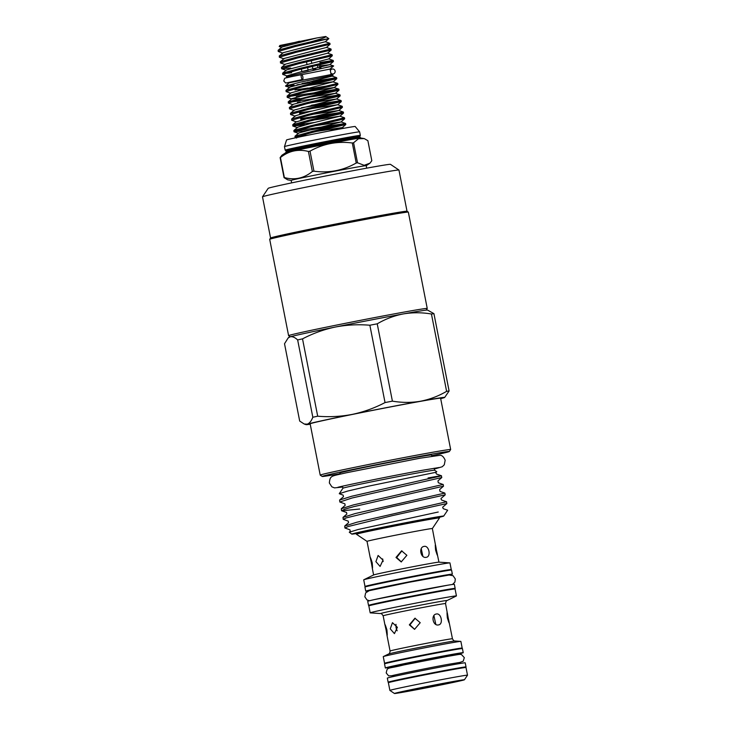 <?xml version="1.0" encoding="UTF-8"?>
<svg xmlns="http://www.w3.org/2000/svg" width="730" height="730" viewBox="0 0 730 730"><rect width="100%" height="100%" fill="white"/><g stroke="black" fill="none" stroke-linecap="round" stroke-linejoin="round"><path stroke-width="1.09" d="M330.845 73.128A2.5 2.464 73.5 0 0 335.106 71.011A2.5 2.464 73.5 0 0 330.362 70.637M302.85 76.906A2.5 0.803 -101.4 0 1 302.558 79.47A2.5 0.803 -101.4 0 1 301.262 77.134A2.5 0.803 -101.4 0 1 301.563 74.569A2.5 0.803 -101.4 0 1 302.85 76.906M458.33 668.47A31.901 0.547 168.9 0 0 458.385 668.424A31.901 0.547 168.9 0 0 447.454 670.149A31.901 0.547 168.9 0 0 413.946 676.637A31.901 0.547 168.9 0 0 395.779 680.707A31.901 0.547 168.9 0 0 395.833 680.725M462.583 667.886A39.685 0.675 168.9 0 0 466.023 666.928A39.685 0.675 168.9 0 0 452.427 669.072A39.685 0.675 168.9 0 0 410.744 677.139A39.685 0.675 168.9 0 0 388.132 682.203A39.685 0.675 168.9 0 0 391.681 681.793M466.023 666.928L465.22 662.831A39.685 0.675 168.9 0 0 451.624 664.975A39.685 0.675 168.9 0 0 409.941 673.051A39.685 0.675 168.9 0 0 387.329 678.115L388.132 682.203M455.538 654.226A31.901 0.547 168.9 0 0 455.584 654.18A31.901 0.547 168.9 0 0 444.652 655.905A31.901 0.547 168.9 0 0 411.154 662.393A31.901 0.547 168.9 0 0 392.977 666.463A31.901 0.547 168.9 0 0 393.041 666.481M455.611 654.591A39.685 0.675 168.9 0 0 463.231 652.684A39.685 0.675 168.9 0 0 449.625 654.828A39.685 0.675 168.9 0 0 407.951 662.895A39.685 0.675 168.9 0 0 385.34 667.959A39.685 0.675 168.9 0 0 393.114 666.846M463.231 652.684L462.428 648.587A39.685 0.675 168.9 0 0 448.822 650.731A39.685 0.675 168.9 0 0 407.148 658.807A39.685 0.675 168.9 0 0 384.537 663.871L385.34 667.959M368.559 590.871A44.138 0.757 -11.1 0 1 365.739 591.154A44.138 0.757 -11.1 0 1 390.879 585.524A44.138 0.757 -11.1 0 1 437.233 576.545A44.138 0.757 -11.1 0 1 452.363 574.163A44.138 0.757 -11.1 0 1 449.643 574.966M365.739 591.154L364.936 587.066A44.138 0.757 -11.1 0 1 390.076 581.436A44.138 0.757 -11.1 0 1 436.43 572.457A44.138 0.757 -11.1 0 1 451.56 570.066L452.363 574.163M373.404 589.63L373.377 589.658A36.354 0.621 -11.1 0 1 394.09 585.022A36.354 0.621 -11.1 0 1 432.26 577.631A36.354 0.621 -11.1 0 1 444.716 575.66L444.689 575.642M371.734 605.061A44.138 0.757 -11.1 0 1 368.531 605.398A44.138 0.757 -11.1 0 1 393.68 599.768A44.138 0.757 -11.1 0 1 440.026 590.789A44.138 0.757 -11.1 0 1 455.155 588.407A44.138 0.757 -11.1 0 1 452.062 589.302M368.531 605.398L367.728 601.31A44.138 0.757 -11.1 0 1 392.877 595.68A44.138 0.757 -11.1 0 1 439.223 586.701A44.138 0.757 -11.1 0 1 454.352 584.31L455.155 588.407M376.205 603.92A36.354 0.621 -11.1 0 1 376.169 603.902A36.354 0.621 -11.1 0 1 396.883 599.266A36.354 0.621 -11.1 0 1 435.053 591.875A36.354 0.621 -11.1 0 1 447.517 589.904A36.354 0.621 -11.1 0 1 447.49 589.931M366.697 168.155L366.214 165.71A38.243 0.657 168.9 0 0 353.11 167.772A38.243 0.657 168.9 0 0 312.951 175.556A38.243 0.657 168.9 0 0 291.16 180.438L291.644 182.883M357.517 162.79A45.333 0.776 168.9 0 0 356.879 162.9A45.333 0.776 168.9 0 0 356.222 163.018L352.289 142.989C337.324 141.054 323.235 143.774 310.022 151.137L313.955 171.176A45.333 0.776 168.9 0 0 312.349 171.495L308.416 151.457C298.205 148.838 288.879 150.864 280.439 157.525L284.362 177.563A45.333 0.776 168.9 0 0 284.052 177.655L280.119 157.616L281.917 155.253L285.685 152.762A38.371 0.657 168.9 0 1 308.589 147.697A38.371 0.657 168.9 0 1 347.772 140.114A38.371 0.657 168.9 0 1 360.839 138.016L364.252 138.59L358.494 138.736L353.585 142.751L357.517 162.79L364.17 165.299L370 163.155L371.807 160.709L367.874 140.671L364.252 138.59M352.289 142.989A45.333 0.776 -11.1 0 1 352.946 142.87A45.333 0.776 -11.1 0 1 353.585 142.751M285.22 150.179A38.298 0.657 -11.1 0 1 285.165 150.152A38.298 0.657 -11.1 0 1 306.983 145.27A38.298 0.657 -11.1 0 1 347.206 137.477A38.298 0.657 -11.1 0 1 360.328 135.406A38.298 0.657 -11.1 0 1 360.291 135.451L359.79 136.583A37.549 0.639 -11.1 0 0 346.923 138.618A37.549 0.639 -11.1 0 0 307.494 146.255A37.549 0.639 -11.1 0 0 286.105 151.046L285.22 150.179M346.504 133.928A38.298 0.657 -11.1 0 1 359.635 131.856A38.298 0.657 -11.1 0 1 359.635 131.865L355.172 126.491A34.958 0.602 -11.1 0 0 343.2 128.389A34.958 0.602 -11.1 0 0 306.746 135.451A34.958 0.602 -11.1 0 0 286.571 139.95L284.472 146.602A38.298 0.657 -11.1 0 1 284.472 146.602A38.298 0.657 -11.1 0 1 306.354 141.711A38.298 0.657 -11.1 0 1 346.504 133.928M313.079 81.377L336.612 77.654L302.777 85.675L286.269 90.246L286.06 91.588L302.977 86.678L336.795 78.676L336.612 77.654M326.255 80.209L311.728 82.59M310.095 82.846L297.028 84.817M302.074 83.503L308.498 82.271M294.984 89.963L308.16 88.02M307.695 85.556L332.78 81.806L337.734 83.384L303.899 91.405L287.392 95.977L287.182 97.318L304.1 92.409L337.926 84.406L337.734 83.384M327.378 85.939L298.15 90.547M288.888 96.479L321.51 91.788C340.937 88.43 343.784 88.275 330.051 91.314L288.514 101.707L288.313 103.049L305.222 98.139L339.048 90.137L338.857 89.115L330.051 91.314M328.509 91.67L296.298 96.698M290.02 102.209L339.979 94.845L306.153 102.866L289.646 107.438L289.436 108.779L306.345 103.87L340.171 95.867L339.979 94.845M300.395 102.008L297.429 102.428M311.537 105.211L341.111 100.576L307.275 108.597L290.768 113.168L290.558 114.51L307.467 109.6L341.293 101.598L341.111 100.576L336.53 98.997L294.327 110.029L290.44 113.369M330.754 103.131L301.517 107.739M299.473 112.885L312.659 110.942M342.215 106.288L308.398 114.327L291.89 118.899L291.681 120.24L308.598 115.331L342.416 107.328L342.233 106.306L337.652 104.728L309.292 111.763L295.449 115.76L291.562 119.1M302.649 113.469L299.674 113.889M300.605 118.616L343.355 112.037L309.52 120.058L293.013 124.629L292.803 125.971L309.721 121.061L343.547 113.059L343.355 112.037M332.999 114.592L300.796 119.62M294.509 125.131L314.904 122.403M344.469 117.749L310.651 125.788L294.144 130.36L293.935 131.701L310.843 126.792L344.67 118.789L344.478 117.767L339.897 116.189L311.546 123.224L297.703 127.221L293.816 130.561M304.894 124.93L292.803 125.971M295.641 130.862L345.609 123.498L311.774 131.519L295.267 136.09L295.057 137.432L311.965 132.522L345.792 124.52L345.609 123.498M335.252 126.053L303.05 131.081L293.935 131.701M294.053 85.237L289.554 85.793L294.007 85.008M290.759 93.258L286.06 91.588M299.619 98.459L291.89 98.988L287.182 97.318M293.013 104.719L288.313 103.049M294.135 110.449L289.436 108.779M295.258 116.179L290.558 114.51M313.316 114.209L338.784 110.504L310.423 117.493L296.38 121.91L291.681 120.24M296.763 136.592L307.257 135.342M296.362 137.614L295.057 137.432M325.945 67.397C336.566 65.344 336.092 65.481 324.54 67.808L286.434 76.714L288.14 77.298L330.051 69.085L331.119 74.551L289.217 82.773L289.116 82.317M331.082 74.542L333.062 75.217L300.231 82.216L285.512 86.012L289.554 85.793M314.073 81.176L313.854 80.674M331.128 74.542L289.244 82.746L285.512 86.012M328.6 38.69L310.953 41.792L294.911 45.561L278.404 50.133L278.194 51.474L295.102 46.565L328.856 38.617L325.699 36.5L316.811 37.96L279.855 45.488L279.271 46.556L281.771 47.413M329.851 43.252L296.033 51.292L279.526 55.863L279.316 57.205L296.225 52.295L330.051 44.293L329.869 43.271L325.288 41.692M326.41 47.423L330.991 49.001L297.156 57.022L280.649 61.594L280.439 62.935L297.356 58.026L331.174 50.023L330.991 49.001M327.533 53.153L332.113 54.732L298.278 62.753L281.771 67.324L281.561 68.666L298.479 63.756L332.305 55.754L332.113 54.732M319.849 62.479L333.236 60.462L299.4 68.483L282.893 73.055L282.692 74.396L299.601 69.487L333.427 61.484L333.236 60.462L328.655 58.884M282.893 53.144L278.194 51.474M284.016 58.874L279.316 57.205M285.138 64.605L280.439 62.935M290.677 68.045L281.561 68.666M284.399 73.557L291.608 72.772M287.392 76.066L282.692 74.396M310.953 41.792L319.275 39.365C324.156 37.914 326.292 36.956 325.699 36.5M299.446 41.254L279.207 46.455M284.07 46.191L287.264 45.734M312.978 69.423L315.844 68.894M311.281 60.745L311.756 63.145M312.404 66.476L312.878 68.876M301.371 69.067L301.873 71.622L308.151 70.354L307.613 67.589M306.965 64.295L306.49 61.858M290.266 336.795L288.615 335.681A70.646 1.205 -11.1 0 1 288.596 335.663L269.698 239.34A70.646 1.205 -11.1 0 1 269.708 239.312L270.584 238.007A69.532 1.186 -11.1 0 1 310.724 229.047A69.532 1.186 -11.1 0 1 383.204 215.021A69.532 1.186 -11.1 0 1 407.021 211.244L398.954 170.054A69.532 1.186 -11.1 0 1 398.954 170.054A69.532 1.186 -11.1 0 0 375.129 173.813A69.532 1.186 -11.1 0 0 302.64 187.847A69.532 1.186 -11.1 0 0 262.499 196.808A69.532 1.186 -11.1 0 1 262.499 196.808L268.202 188.322A62.296 1.068 -11.1 0 1 304.173 180.292A62.296 1.068 -11.1 0 1 369.115 167.718A62.296 1.068 -11.1 0 1 390.45 164.332L398.936 170.035M269.708 239.312A70.646 1.205 -11.1 0 1 310.487 230.215A70.646 1.205 -11.1 0 1 384.135 215.952A70.646 1.205 -11.1 0 1 408.326 212.12A70.646 1.205 -11.1 0 1 408.344 212.138L427.242 308.462A70.646 1.205 -11.1 0 1 427.232 308.489A70.646 1.205 -11.1 0 0 403.033 312.276A70.646 1.205 -11.1 0 0 328.847 326.648A70.646 1.205 -11.1 0 0 288.596 335.663M310.223 424.221A70.646 1.205 -11.1 0 1 306.089 424.65A70.646 1.205 -11.1 0 1 307.239 424.157A70.646 1.205 -11.1 0 1 322.742 420.544A70.646 1.205 -11.1 0 1 352.344 414.375A70.646 1.205 -11.1 0 1 420.48 401.235A70.646 1.205 -11.1 0 1 444.67 397.458A70.646 1.205 -11.1 0 1 443.512 397.887A70.646 1.205 -11.1 0 1 440.683 398.626M317.696 416.2A79.46 1.36 168.9 0 0 315.187 416.739A79.46 1.36 168.9 0 0 312.823 417.25L297.648 339.924A79.46 1.36 -11.1 0 1 302.521 338.866L317.696 416.2C329.339 417.186 340.892 416.584 352.344 414.375C363.777 411.948 374.682 408.006 385.038 402.568L369.864 325.233A79.46 1.36 -11.1 0 1 377.227 323.819L392.402 401.144C401.956 402.759 411.318 402.796 420.48 401.235C429.714 399.447 438.42 396.144 446.614 391.344L431.439 314.01A79.46 1.36 -11.1 0 1 433.93 313.644L449.096 390.979L444.67 397.458M297.648 339.924C294.865 337.324 292.356 336.302 290.102 336.84L288.158 337.944L284.517 343.739L299.692 421.073L304.218 424.011L307.239 424.157C309.447 423.391 311.309 421.091 312.823 417.25M322.185 476.453L320.224 475.139A66.466 1.141 -11.1 0 1 320.214 475.12A66.466 1.141 -11.1 0 1 358.083 466.634A66.466 1.141 -11.1 0 1 427.889 453.12A66.466 1.141 -11.1 0 1 450.666 449.525A66.466 1.141 -11.1 0 1 450.656 449.543L449.342 451.505A64.806 1.104 168.9 0 0 427.141 454.982A64.806 1.104 168.9 0 0 358.594 468.268A64.806 1.104 168.9 0 0 322.185 476.453A64.806 1.104 168.9 0 0 340.089 473.706M320.214 475.12L310.15 423.82A66.466 1.141 -11.1 0 1 348.018 415.334A66.466 1.141 -11.1 0 1 417.825 401.819A66.466 1.141 -11.1 0 1 440.601 398.224L450.666 449.525M431.731 455.721A64.806 1.104 168.9 0 0 449.342 451.505M339.605 500.068L351.668 496.263L423.747 479.774C445.647 475.13 447.088 474.518 428.09 477.949L441.467 475.759L441.687 477.566L352.015 498.006L339.833 502.012L339.605 500.068L343.465 496.701L343.155 495.15L339.258 493.699L342.936 488.215A46.693 0.803 -11.1 0 1 342.936 488.215A46.693 0.803 -11.1 0 1 369.9 482.202A46.693 0.803 -11.1 0 1 418.573 472.775A46.693 0.803 -11.1 0 1 434.569 470.239L434.186 468.231M340.171 474.135L339.934 472.949A46.693 0.803 -11.1 0 1 366.542 466.99A46.693 0.803 -11.1 0 1 415.58 457.491A46.693 0.803 -11.1 0 1 431.585 454.973L431.813 456.159M339.258 493.699L347.589 491.08L368.623 486.134L436.248 472.228C435.691 472.52 435.81 473.14 436.613 474.098L441.467 475.759M443.657 683.545L407.614 690.909L438.602 685.178L451.277 682.34L443.657 683.545M406.674 691.565A35.651 0.611 168.9 0 0 443.849 684.366A35.651 0.611 168.9 0 0 464.426 679.776A35.651 0.611 168.9 0 0 452.217 681.692A35.651 0.611 168.9 0 0 414.503 688.992A35.651 0.611 168.9 0 0 394.465 693.5A35.651 0.611 168.9 0 0 406.674 691.565M453.951 677.33A39.548 0.675 -11.1 0 1 467.501 675.195A39.548 0.675 -11.1 0 1 467.501 675.204L465.995 667.494A39.548 0.675 -11.1 0 0 452.445 669.638A39.548 0.675 -11.1 0 0 410.908 677.677A39.548 0.675 -11.1 0 0 388.378 682.723L389.884 690.416A39.548 0.675 -11.1 0 1 412.423 685.37A39.548 0.675 -11.1 0 1 453.951 677.33M415.215 618.237L409.922 624.88L414.649 629.324M409.329 624.862L414.549 629.342L420.215 622.708L414.932 618.219L409.329 624.862M448.174 617.836C447.034 610.682 446.76 610.672 447.335 617.799C449.516 624.752 449.799 624.761 448.174 617.836C447.034 610.682 446.76 610.672 447.335 617.799C449.516 624.752 449.799 624.761 448.174 617.836M384.965 625.035L383.15 615.792A31.792 0.547 168.9 0 1 401.263 611.731A31.792 0.547 168.9 0 1 434.651 605.27A31.792 0.547 168.9 0 1 445.537 603.546L447.152 612.269M449.315 623.183L452.454 638.768A31.792 0.547 -11.1 0 0 441.559 640.484A31.792 0.547 -11.1 0 0 408.17 646.953A31.792 0.547 -11.1 0 0 390.066 651.014L386.909 634.936M438.502 624.917C443.575 624.36 441.303 612.78 436.357 614.003C430.618 614.706 432.872 626.294 438.502 624.917L438.611 624.898M395.97 624.323L396.062 627.8L397.147 630.811M390.258 628.849L394.437 633.622L397.366 627.316L392.457 622.672L390.258 628.849M386.927 629.926C387.511 637.062 387.228 637.053 386.088 629.899C384.464 622.973 384.746 622.982 386.927 629.926M441.367 598.299A43.946 0.748 -11.1 0 1 456.433 595.917A43.946 0.748 -11.1 0 1 456.35 595.981L446.988 600.571A33.854 0.575 -11.1 0 0 435.445 602.35A33.854 0.575 -11.1 0 0 398.945 609.431A33.854 0.575 -11.1 0 0 380.686 613.574L370.283 612.871A43.946 0.748 -11.1 0 1 370.192 612.844A43.946 0.748 -11.1 0 1 395.222 607.232A43.946 0.748 -11.1 0 1 441.367 598.299M387.977 662.904A39.548 0.675 -11.1 0 1 384.564 663.296L383.259 656.635A39.548 0.675 -11.1 0 1 383.332 656.58A39.548 0.675 -11.1 0 1 406.929 651.361A39.548 0.675 -11.1 0 1 447.326 643.55A39.548 0.675 -11.1 0 1 460.785 641.387A39.548 0.675 -11.1 0 1 460.876 641.414L462.181 648.067A39.548 0.675 -11.1 0 1 458.878 648.997M370.192 612.844L368.832 605.909A43.946 0.748 -11.1 0 1 393.862 600.306A43.946 0.748 -11.1 0 1 440.007 591.364A43.946 0.748 -11.1 0 1 455.073 588.991L456.433 595.917M384.564 663.296A39.548 0.675 -11.1 0 1 407.094 658.25A39.548 0.675 -11.1 0 1 448.631 650.202A39.548 0.675 -11.1 0 1 462.181 648.067M401.938 550.84L396.7 557.474L401.39 561.917M395.998 557.455L401.208 561.936L406.875 555.302L401.591 550.822L395.998 557.455M436.44 550.137C435.281 542.983 434.998 542.974 435.6 550.11C437.763 557.063 438.046 557.072 436.44 550.137C435.281 542.983 434.998 542.974 435.6 550.11C437.763 557.063 438.046 557.072 436.44 550.137M370.274 557.966L367.026 541.368A33.288 0.566 -11.1 0 1 367.026 541.368A33.288 0.566 -11.1 0 1 385.988 537.125A33.288 0.566 -11.1 0 1 420.945 530.354A33.288 0.566 -11.1 0 1 432.361 528.557L435.399 544.571M437.562 555.484L438.949 562.155M368.029 586.172A43.946 0.748 -11.1 0 1 365.018 586.482L363.713 579.839A43.946 0.748 -11.1 0 1 363.796 579.775L373.678 574.939A33.288 0.566 -11.1 0 1 393.543 570.55A33.288 0.566 -11.1 0 1 427.543 563.971A33.288 0.566 -11.1 0 1 438.876 562.146L449.863 562.894A43.946 0.748 -11.1 0 1 449.954 562.921L451.259 569.564A43.946 0.748 -11.1 0 1 448.357 570.413M426.238 557.309C431.33 556.753 429.048 545.164 424.094 546.396C418.372 547.089 420.626 558.687 426.238 557.309L426.347 557.291M382.648 558.897L383.14 561.58M375.904 561.662L380.093 566.425L383.004 560.12L378.113 555.475L375.904 561.662M372.218 562.821C372.82 569.947 372.537 569.938 371.378 562.793C369.772 555.858 370.055 555.868 372.218 562.821M363.796 579.775A43.946 0.748 -11.1 0 1 390.012 573.972A43.946 0.748 -11.1 0 1 434.898 565.294A43.946 0.748 -11.1 0 1 449.863 562.894M367.026 541.377L356.423 534.25A42.331 0.721 -11.1 0 1 356.413 534.241A42.331 0.721 -11.1 0 1 380.531 528.839A42.331 0.721 -11.1 0 1 424.979 520.235A42.331 0.721 -11.1 0 1 439.487 517.944A42.331 0.721 -11.1 0 1 439.487 517.953L439.277 516.867M365.018 586.482A43.946 0.748 -11.1 0 1 390.057 580.87A43.946 0.748 -11.1 0 1 436.202 571.937A43.946 0.748 -11.1 0 1 451.259 569.564M372.519 585.141L372.492 585.013A36.327 0.621 -11.1 0 1 393.187 580.377A36.327 0.621 -11.1 0 1 431.33 572.995A36.327 0.621 -11.1 0 1 443.785 571.024L443.803 571.152M356.231 533.292A42.495 0.73 -11.1 0 1 356.048 533.265A42.495 0.73 -11.1 0 1 380.266 527.845A42.495 0.73 -11.1 0 1 424.887 519.194A42.495 0.73 -11.1 0 1 439.451 516.904A42.495 0.73 -11.1 0 1 439.305 516.995M392.156 661.964L392.129 661.809A31.846 0.547 -11.1 0 1 410.269 657.748A31.846 0.547 -11.1 0 1 443.712 651.269A31.846 0.547 -11.1 0 1 454.626 649.554L454.653 649.7M439.36 517.269A46.839 0.803 168.9 0 0 443.703 516.083A46.839 0.803 168.9 0 0 427.661 518.601A46.839 0.803 168.9 0 0 378.122 528.192A46.839 0.803 168.9 0 0 351.805 534.114A46.839 0.803 168.9 0 0 356.276 533.566M351.805 534.114L349.278 532.216L358.01 529.542L438.246 512.013M344.925 528.009L344.697 526.065L356.769 522.251L446.568 501.756L446.778 503.563L391.992 515.718L348.018 526.567L344.925 528.009L349.953 529.807L350.263 531.358L349.278 532.216M446.568 501.756L441.714 500.086C440.92 499.083 440.792 498.462 441.349 498.216L445.209 494.84L390.295 507.049L346.312 517.898L343.228 519.34L348.256 521.138L348.566 522.689L344.697 526.065M343.228 519.34L343 517.397L355.072 513.591L444.871 493.088L440.007 491.418L439.642 489.556L443.512 486.18L353.712 506.666L344.615 509.239L341.704 510.817L359.717 509.029M341.53 510.681L341.302 508.737L353.366 504.923L443.037 484.483L438.31 482.758L437.945 480.887L441.814 477.52M339.833 502.012L344.852 503.81L345.162 505.361L341.302 508.737M422.889 556.306L421.246 548.714M435.81 624.369L433.921 615.645M394.465 693.5L389.893 690.434A39.548 0.675 -11.1 0 1 389.884 690.416M449.096 390.979A79.46 1.36 168.9 0 0 446.614 391.344M392.402 401.144A79.46 1.36 168.9 0 0 385.038 402.568M431.439 314.01C421.995 312.394 412.632 312.367 403.352 313.918A70.646 1.205 -11.1 0 1 427.524 310.067L433.93 313.644M369.864 325.233C358.22 324.248 346.668 324.85 335.216 327.058A70.646 1.205 -11.1 0 1 403.352 313.918C394.227 315.67 385.522 318.974 377.227 323.819M288.158 337.944L288.943 337.26A70.646 1.205 -11.1 0 1 290.102 336.84A70.646 1.205 -11.1 0 1 335.216 327.058C323.782 329.486 312.878 333.427 302.521 338.866M320.278 64.66L320.954 68.082L319.758 68.337M319.019 64.943L319.749 68.273M317.879 67.68L317.413 65.317M316.811 37.96L281.962 46.994L278.075 50.333M328.856 38.617L325.288 41.738L283.085 52.724L279.198 56.064M330.051 44.293L326.42 47.468L284.207 58.455L280.32 61.794M331.174 50.023L327.542 53.199L285.33 64.185L281.442 67.525M332.305 55.754L328.664 58.929L286.461 69.916L282.565 73.255M320.516 65.855L329.787 64.66L301.426 71.649L287.584 75.646L286.406 76.613M333.062 75.217L332.041 76.121L289.828 87.107L285.941 90.447M333.154 81.806L290.951 92.838L287.063 96.178M308.817 91.287L333.902 87.536L338.848 89.096M337.926 84.406L334.285 87.582L292.082 98.568L288.186 101.908M309.949 97.017L335.408 93.312L293.204 104.299L289.317 107.638M311.071 102.747L336.53 98.997M312.194 108.478L337.652 104.728M314.438 119.939L339.897 116.189M315.57 125.669L341.029 121.965L298.826 132.951L294.938 136.291M316.692 131.4L341.768 127.64L328.263 131.19M308.416 151.457A45.333 0.776 -11.1 0 1 310.022 151.137M291.252 180.456L287.675 179.826L284.052 177.655M284.362 177.563C294.601 180.356 303.935 178.33 312.349 171.495M313.955 171.176C328.965 173.266 343.054 170.546 356.222 163.018M285.685 152.762L286.215 151.603A37.549 0.639 -11.1 0 1 307.604 146.812A37.549 0.639 -11.1 0 1 347.033 139.174A37.549 0.639 -11.1 0 1 359.908 137.149L359.79 136.583M460.785 641.387L454.918 640.986A33.854 0.575 168.9 0 0 443.393 642.838A33.854 0.575 168.9 0 0 408.809 649.527A33.854 0.575 168.9 0 0 388.615 653.989C389.455 653.715 389.939 652.72 390.066 651.014M331.11 74.451L333.4 73.876M302.558 79.47L287.2 82.8M301.563 74.569L291.325 76.696C283.067 78.822 285.248 77.143 283.76 81.003L285.585 82.955L289.19 82.672M330.142 69.532L331.977 69.076M394.83 675.597L388.625 675.88L386.207 672.951C387.676 666.481 386.298 669.383 403.955 664.902L447.426 656.416C460.794 654.171 459.243 654.189 461.47 654.545L464.316 657.63L463.185 661.252L457.327 663.333M391.663 675.816L391.654 675.816C391.07 675.588 428.93 667.777 448.84 664.236L460.356 662.338M342.698 487.038L334.513 487.886L331.876 486.837L329.349 482.959C330.152 475.175 331.146 476.38 346.184 472.803L419.923 458.23L439.989 455.31C441.978 455.219 443.712 456.861 445.172 460.238L444.287 464.782L442.243 466.753L434.35 469.061M337.744 487.403C336.858 487.065 392.722 475.54 422.113 470.33L439.077 467.529M366.15 165.765L370 163.155M360.328 135.406L359.635 131.865M330.042 69.076L333.647 65.937L329.777 64.614M313.9 80.629L311.053 83.193L307.941 82.07M407.021 211.244L408.326 212.12M426.128 310.14L427.232 308.489M434.569 470.239L436.805 471.735M464.426 679.776L467.501 675.204M383.15 615.792C381.772 613.83 380.951 613.091 380.686 613.574M432.361 528.557L439.487 517.953M447.673 585.214L374.244 599.622M452.5 584.456L454.918 582.075L455.31 578.954L453.047 575.696L449.069 575.021L408.554 582.376L369.179 590.689L365.63 592.906L364.827 596.793L367.007 599.941L369.499 600.744M457.445 663.944L457.217 662.785M455.684 654.974L455.529 654.162M443.703 516.083L447.654 510.206L443.411 508.746C442.617 507.733 442.499 507.113 443.046 506.885L446.906 503.508M445.218 494.84L444.871 493.088M443.512 486.171L443.174 484.428M343 517.397L346.869 514.029L346.549 512.478L341.704 510.817M394.948 676.208L394.72 675.049M393.187 667.238L393.032 666.417M356.413 534.241L356.204 533.174M373.614 574.975L372.2 567.776M388.615 653.989L383.332 656.58M454.918 640.986C454.243 641.223 453.421 640.484 452.454 638.768M445.537 603.546C446.076 601.21 446.559 600.215 446.988 600.571M342.936 488.224L342.534 486.207M306.089 424.65L304.218 424.011M270.575 238.026L262.499 196.826M286.26 70.335L281.698 68.766M329.787 64.66L333.427 61.484M332.031 76.075L336.594 77.635M335.408 93.267L339.97 94.827M338.775 110.458L343.337 112.019M296.325 121.654L292.684 124.83M341.029 121.919L345.591 123.479M342.151 127.65L343.93 128.261M296.635 138.025L295.185 137.532M289.637 87.527L285.53 86.122M333.163 81.851L336.795 78.676M335.408 93.312L339.048 90.137M336.53 99.043L340.171 95.867M337.661 104.773L341.293 101.598M338.784 110.504L342.416 107.328M339.906 116.234L343.547 113.059M297.512 127.64L292.94 126.071M341.029 121.965L344.67 118.789M298.634 133.371L294.062 131.802M342.16 127.695L345.792 124.52M285.165 150.152L284.472 146.611M286.215 151.603L286.105 151.046M359.908 137.149L360.839 138.016"/></g></svg>
